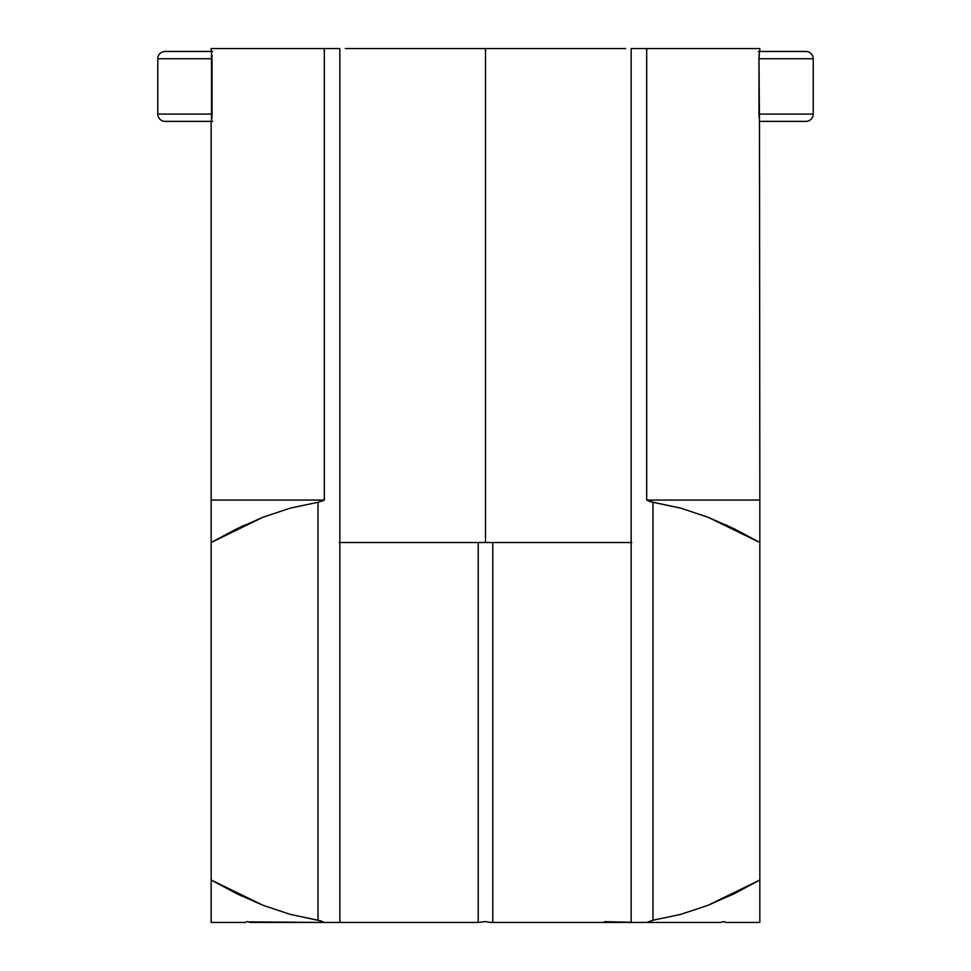 <?xml version="1.0" encoding="UTF-8"?>
<svg xmlns="http://www.w3.org/2000/svg" width="971" height="971" viewBox="0 0 971 971"><rect width="100%" height="100%" fill="white"/><g stroke="black" fill="none" stroke-linecap="round" stroke-linejoin="round"><path stroke-width="1.46" d="M604.581 921.661L631.15 922.28M759.795 880.042L708.005 905.3L680.683 914.391L652.998 920.229L646.686 922.45L631.15 922.45L631.15 48.55L759.844 48.55L631.15 48.55L631.15 922.45L490.671 922.45L485.5 921.552L478.218 922.45L485.5 921.552L490.671 922.45L720.458 922.45L723.868 921.552L725.64 922.45L759.844 922.45L759.844 880.005L734.392 893.636L708.005 905.3L680.683 914.391L652.998 920.229L652.998 502.286L680.841 508.173L707.859 517.167L734.173 528.782L759.844 542.51L759.844 880.005L759.844 500.065L646.686 500.065L759.844 500.065L759.48 121.375L805.93 121.375A7.283 7.283 0 0 0 813.213 114.093L813.213 58.746L758.97 58.746L759.48 51.463L805.93 51.463A7.283 7.283 0 0 1 813.213 58.746A7.283 7.283 0 0 0 805.93 51.463L759.48 51.463M321.765 501.254L324.314 500.065L324.314 48.55L211.156 48.55L339.85 48.55L324.314 48.55L324.314 500.065L211.156 500.065L324.314 500.065L318.003 502.286L318.003 920.229L290.256 914.379L263.238 905.385L236.839 893.745L211.217 880.042M211.156 525.457L211.156 121.375L212.71 121.375M211.52 51.463L165.07 51.463L211.52 51.463L211.52 121.375L165.07 121.375L211.52 121.375M212.71 51.463L211.156 51.463L211.156 48.55M631.15 542.51L485.5 542.51L485.5 48.55L485.5 542.51L339.207 542.51M211.156 511.923L211.156 922.45L245.36 922.45L247.132 921.552L250.542 922.45L339.85 922.45L339.85 48.55L339.85 922.45L478.218 922.45L324.314 922.45L320.515 920.824L290.256 914.379L263.238 905.385L211.156 880.005L211.156 922.45L245.36 922.45L247.132 921.552L245.36 922.45M759.844 916.588L759.844 880.005L730.301 895.614M727.291 525.481L725.823 524.801L727.291 525.481M240.747 895.638L211.156 880.005L211.156 542.51L236.56 528.904L262.874 517.276L290.22 508.149L318.003 502.286L318.003 920.229L324.314 922.45L249.001 921.88M244.012 525.347L240.759 526.877M720.458 922.45L723.868 921.552L720.458 922.45L646.686 922.45L652.998 920.229L652.998 502.286L646.686 500.065L646.686 48.55L646.686 500.065L650.485 501.691L680.841 508.173L707.859 517.167L759.844 542.51L759.844 525.493M758.97 114.093L813.213 114.093A7.283 7.283 0 0 1 805.93 121.375L759.48 121.375L758.97 58.746L758.97 114.093L813.213 114.093L813.213 58.746L758.97 58.746L759.091 54.376M759.844 48.55L759.844 51.463L758.29 51.463M345.348 48.55L625.652 48.55M211.156 896.901L211.156 880.005M211.156 910.519L211.156 902.496M211.156 919.331L211.156 916.588M211.156 922.45L211.156 921.661M759.844 921.661L759.844 919.367M759.844 902.484L759.844 910.458M759.844 883.561L759.844 896.901M723.868 921.552L725.64 922.45L759.844 922.45M211.156 525.493L211.156 542.51L262.874 517.276L290.22 508.149L318.003 502.286M211.156 542.364L211.156 541.15M759.844 525.408L759.844 526.088M759.844 500.854L759.844 500.065M759.844 511.923L759.844 503.16M631.793 542.51L365.339 542.51M478.218 542.51L478.218 922.45L478.218 542.51M492.783 922.45L492.783 542.51L492.783 922.45M247.132 921.552L250.542 922.45M211.909 118.462L212.03 114.093L157.788 114.093L212.03 114.093L212.03 58.746L157.788 58.746L157.788 114.093A7.283 7.283 0 0 0 165.07 121.375A7.283 7.283 0 0 1 157.788 114.093L157.788 58.746L212.03 58.746M212.018 57.532L211.945 55.201M165.07 51.463A7.283 7.283 0 0 0 157.788 58.746A7.283 7.283 0 0 1 165.07 51.463M758.982 115.306L759.055 117.637"/></g></svg>
